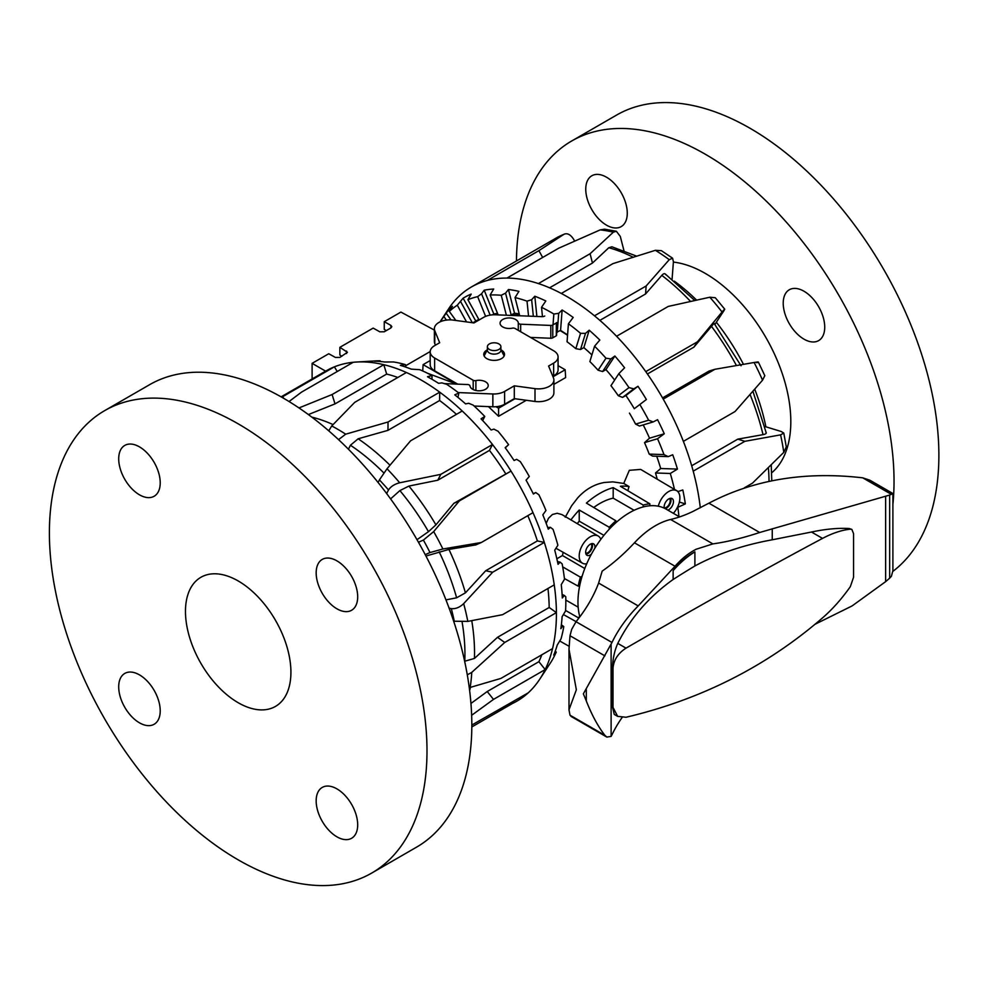 <?xml version="1.0" encoding="UTF-8"?>
<svg xmlns="http://www.w3.org/2000/svg" width="988" height="988" viewBox="0 0 988 988"><rect width="100%" height="100%" fill="white"/><g stroke="black" fill="none" stroke-linecap="round" stroke-linejoin="round"><path stroke-width="1.48" d="M658.292 506.189A15.697 9.065 -60 0 1 676.681 490.715A15.697 9.065 -60 0 1 679.892 497.878A15.697 9.065 -60 0 1 673.371 513.315M612.708 481.848L623.749 483.441L629.319 470.313L640.693 469.424L676.681 490.715M623.749 483.441L629.072 486.578A16.067 9.275 120 0 0 627.936 490.764M579.808 585.205L578.165 586.156A75.187 43.41 -60 0 1 580.413 577.165L562.691 566.877M579.808 616.734L578.165 617.685L565.593 610.461M600.803 539.386A15.697 9.065 120 0 0 598.197 536.027A15.697 9.065 120 0 0 586.094 540.177A15.697 9.065 120 0 0 579.203 555.997A15.697 9.065 120 0 0 582.512 563.209A15.697 9.065 120 0 0 586.711 563.79M649.857 505.77L649.857 503.794L620.378 486.269A75.557 43.62 120 0 1 629.072 486.578M669.58 498.52A5.496 3.174 -60 0 1 669.765 503.016A5.496 3.174 -60 0 1 666.344 507.363A5.496 3.174 -60 0 1 664.195 507.844M664.257 508.141A6.595 3.804 -60 0 1 668.79 498.903A6.595 3.804 -60 0 1 672.087 498.57A6.595 3.804 -60 0 1 673.1 503.855A6.595 3.804 -60 0 1 668.79 509.66A6.595 3.804 -60 0 1 667.814 510.104M665.356 508.709A6.595 3.804 120 0 0 666.344 508.252A6.595 3.804 120 0 0 670.63 498.273M591.096 543.832A5.496 3.174 -60 0 1 591.75 545.944A5.496 3.174 -60 0 1 589.7 551.082A5.496 3.174 -60 0 1 585.711 553.157M591.38 554.206A6.595 3.804 -60 0 1 587.008 555.305A6.595 3.804 -60 0 1 585.649 552.28A6.595 3.804 -60 0 1 588.527 545.648A6.595 3.804 -60 0 1 593.603 543.882A6.595 3.804 -60 0 1 594.974 546.907A6.595 3.804 -60 0 1 594.838 548.216M586.02 554.194A6.595 3.804 120 0 0 592.528 545.487A6.595 3.804 120 0 0 592.145 543.585M526.32 400.276L498.582 416.294L488.455 406.611M456.654 384.097L427.755 373.341M552.996 376.786L565.173 369.759L565.642 377.577L553.898 384.357M556.861 558.776L562.456 555.54L563.16 552.329M546.179 523.368L548.513 518.255L552.403 514.513L557.17 513.254L561.925 514.575L598.197 536.027M565.235 517.218L571.682 505.683L577.721 497.866C585.365 489.418 594.245 484.293 604.347 482.49L612.955 481.86M487.393 346.689L487.393 350.234A6.755 3.903 0 0 0 491.555 353.828A6.755 3.903 0 0 0 498.915 352.988A6.755 3.903 0 0 0 500.891 350.234L500.891 346.689A6.755 3.903 0 0 0 496.717 343.083A6.755 3.903 0 0 0 489.369 343.935A6.755 3.903 0 0 0 487.393 346.689A6.755 3.903 0 0 0 491.555 350.283A6.755 3.903 0 0 0 498.915 349.443A6.755 3.903 0 0 0 500.891 346.689M430.2 360.534L423.111 364.634L422.716 370.982M565.173 369.759L558.084 365.659M496.013 406.723L498.582 408.205L514.983 398.732M498.582 408.205L498.582 416.294M423.111 364.634L456.839 384.11M386.283 330.597L384.258 329.387L384.258 321.693L390.915 325.41L391.841 326.658L390.915 327.93L384.258 331.77L379.824 331.82L373.155 328.102L339.86 347.331L347.443 352.284L339.86 357.409L335.426 357.446L328.757 353.741L312.109 363.349L325.62 371.155M341.897 356.236L339.86 355.013L339.86 347.331M384.258 321.693L400.906 312.084L434.387 330.091M312.109 378.947L312.109 363.349M649.857 503.794A75.187 43.41 120 0 0 643.2 505.041L643.2 506.93M609.238 529.222L609.238 527.246A75.187 43.41 -60 0 1 615.894 520.8L615.894 522.689M580.413 577.165L582.13 576.177M578.165 617.685A75.187 43.41 120 0 0 578.437 618.661M609.238 527.246L579.227 510.018L579.227 521.182A63.158 36.457 120 0 0 577.227 523.615M579.227 510.018A75.557 43.62 120 0 0 570.903 519.873M643.2 505.041L613.19 487.627L613.19 498.15A63.158 36.457 120 0 0 593.739 507.486M613.19 487.627A75.557 43.62 120 0 0 586.415 503.09L615.894 520.8M634.086 510.29L613.19 498.15M603.927 535.348L579.227 521.182M576.078 621.637L563.407 614.536M578.165 607.163L565.84 600.087M584.773 568.508L562.456 555.54M578.165 586.156L564.42 578.536M544.759 316.037A3.717 2.149 180 0 1 541.869 316.654L495.433 314.789A15.116 8.731 0 0 0 483.688 317.321L473.968 322.928L453.27 320.112A15.363 8.867 0 0 0 434.387 328.745A15.363 8.867 0 0 0 434.794 330.782L439.672 342.737L434.621 345.652A15.116 8.731 0 0 0 430.2 351.814A15.116 8.731 0 0 0 434.621 357.989L473.19 380.257A2.556 1.482 0 0 0 475.895 380.602A9.127 5.273 180 0 1 488.196 385.159A9.127 5.273 180 0 1 488.22 385.53A9.127 5.273 180 0 1 479.415 390.803A9.127 5.273 180 0 1 469.992 385.913A2.556 1.482 0 0 0 467.608 384.542L444.365 383.603M553.898 380.01L553.898 392.816A15.363 8.867 180 0 1 535.002 401.461L514.303 398.646L514.303 385.826L535.002 388.642A15.363 8.867 0 0 0 553.898 380.01A15.363 8.867 0 0 0 553.478 377.972L548.612 366.017L553.651 363.102A15.116 8.731 0 0 0 558.084 356.94A15.116 8.731 0 0 0 553.651 350.765L515.081 328.498A2.556 1.482 0 0 0 512.377 328.152A9.127 5.273 180 0 1 500.089 323.595A9.127 5.273 180 0 1 500.064 323.224A9.127 5.273 180 0 1 508.869 317.951A9.127 5.273 180 0 1 518.292 322.841A2.556 1.482 0 0 0 520.664 324.212L550.798 325.435A2.556 1.482 0 0 0 552.786 325.003L556.318 322.965L556.318 335.772L552.786 337.822A2.556 1.482 180 0 1 550.798 338.254L530.556 337.427M501.002 349.888A10.374 5.99 180 0 1 501.472 350.135A10.374 5.99 180 0 1 504.522 354.383A10.374 5.99 180 0 1 498.113 359.916A10.374 5.99 180 0 1 486.8 358.619A10.374 5.99 180 0 1 483.762 354.383A10.374 5.99 180 0 1 487.282 349.888M556.318 334.969L556.318 335.772M558.084 356.94L558.084 369.747A15.116 8.731 180 0 1 553.651 375.922L552.835 376.391M514.303 398.646L504.596 404.253A15.116 8.731 180 0 1 492.851 406.784L474.154 406.031M458.234 392.569L492.851 393.965A15.116 8.731 0 0 0 504.596 391.433L514.303 385.826M457.716 384.134L434.621 370.809A15.116 8.731 180 0 1 430.2 364.634L430.2 351.814M435.436 345.17L434.794 343.602A15.363 8.867 180 0 1 434.387 341.564L434.387 328.745M471.647 715.287L493.494 699.405L545.166 669.58A190.709 110.113 60 0 1 539.646 679.349L546.191 669.407A185.164 106.902 -120 0 0 546.907 668.308L551.045 661.997A182.076 105.123 -120 0 0 556.244 652.105L553.712 655.118A185.164 106.902 -120 0 0 557.257 645.016L561.011 638.89A182.076 105.123 -120 0 0 563.778 626.627L562.864 625.861L560.826 628.701A185.164 106.902 -120 0 0 562.11 616.722L565.568 610.88A182.076 105.123 -120 0 0 565.778 596.777L564.321 595.455L562.296 597.999A185.164 106.902 -120 0 0 561.258 584.637L564.506 579.215A182.076 105.123 -120 0 0 562.147 563.889L560.134 562.123L558.047 564.321A185.164 106.902 -120 0 0 554.737 550.18L557.874 545.265A182.076 105.123 -120 0 0 553.058 529.383L550.464 527.32L548.278 529.16A185.164 106.902 -120 0 0 542.832 514.847L545.969 510.512A182.076 105.123 -120 0 0 538.892 494.778L535.743 492.543L533.397 494.037A185.164 106.902 -120 0 0 529.827 487.072A185.164 106.902 -120 0 0 526.073 480.18L529.296 476.488A182.076 105.123 -120 0 0 520.281 461.581L516.625 459.334L514.069 460.494A185.164 106.902 -120 0 0 505.164 447.7L508.598 444.674L505.3 447.885M433.683 531.606L459.334 500.928L511.006 471.103A190.709 110.113 60 0 1 522.776 491.542A190.709 110.113 60 0 1 533.001 512.661L481.341 542.498L442.896 548.995A190.709 110.113 -120 0 0 433.683 531.606L423.395 540.078A181.298 104.666 60 0 1 429.99 552.551L442.896 548.995M453.69 621.23L467.818 621.39A190.709 110.113 -120 0 0 463.668 603.631L492.642 572.25L544.314 542.424A190.709 110.113 -120 0 0 533.001 512.661M445.971 599.889L456.629 597.789L465.422 592.849L485.701 570.743L537.373 540.918L544.314 542.424A190.709 110.113 60 0 1 554.243 584.859L502.583 614.684L467.818 621.39M469.263 687.623L470.165 687.438A190.709 110.113 -120 0 0 471.77 672.383L504.732 642.459L556.405 612.622A190.709 110.113 -120 0 0 554.243 584.859M464.644 661.256L474.438 658.44L497.507 637.309L549.18 607.484L556.405 612.622A190.709 110.113 60 0 1 552.551 648.597L500.879 678.423L470.165 687.438M470.955 703.444L487.245 691.514L538.905 661.688L545.166 669.58A190.709 110.113 -120 0 0 552.551 648.597M539.646 679.349A190.709 110.113 60 0 1 528.197 692.86L471.832 725.031M471.819 726.958L512.562 703.431A190.709 110.113 -120 0 0 528.197 692.86M281.111 396.855L326.201 370.821A190.709 110.113 60 0 1 332.45 367.647A190.709 110.113 60 0 1 334.401 366.832L281.741 397.213M338.538 439.635L345.689 434.177A190.709 110.113 -120 0 0 331.746 425.952L328.745 430.83M331.746 425.952L354.741 402.338L406.414 372.513A190.709 110.113 60 0 1 439.709 392.162L388.037 422L345.689 434.177M387.024 468.757L379.417 479.909A181.298 104.666 60 0 1 388.494 489.962C390.791 486.516 394.521 484.12 399.695 482.774A190.709 110.113 -120 0 0 387.024 468.757L410.551 440.833L462.223 410.996A190.709 110.113 60 0 1 492.493 444.501L440.821 474.339L399.695 482.774M378.095 482.477L379.417 479.909M417.01 539.695L428.483 531.668L435.918 524.863L453.875 503.324L459.334 500.928M418.455 542.251L423.395 540.078M463.668 603.631C459.766 607.373 455.641 609.04 451.318 608.633A181.298 104.666 60 0 1 454.295 621.366M449.108 608.163L451.318 608.633M471.77 672.383L467.287 674.829M289.052 401.536L301.55 392.113L353.222 362.287A190.709 110.113 60 0 1 356.433 362.028A190.709 110.113 60 0 1 383.789 364.696L332.116 394.521L298.981 407.933M512.006 702.209L512.562 703.431M487.245 691.514L493.494 699.405M497.507 637.309L504.732 642.459M485.701 570.743L492.642 572.25M453.875 503.324L511.006 471.103A190.709 110.113 -120 0 0 492.493 444.501L489.455 450.392L437.783 480.217L408.909 486.071L399.893 490.591L390.593 498.891M425.964 556.046L448.923 549.427L475.87 544.894L481.341 542.498M508.598 444.674A182.076 105.123 -120 0 0 498.038 431.25L493.914 429.138L491.135 430.002A185.164 106.902 -120 0 0 481.045 418.838L484.775 416.454A182.076 105.123 -120 0 0 473.129 405.092L468.633 403.277L465.595 403.894A185.164 106.902 -120 0 0 454.764 394.842L458.877 393.063A182.076 105.123 -120 0 0 446.638 384.27L441.883 382.887L438.561 383.307A185.164 106.902 -120 0 0 427.471 376.749L432.015 375.526A182.076 105.123 -120 0 0 419.739 369.685L411.23 369.129A185.164 106.902 -120 0 0 400.35 365.375L405.376 364.609A182.076 105.123 -120 0 0 393.595 361.966L384.777 362.003A185.164 106.902 -120 0 0 374.588 361.2L380.121 360.793L380.343 361.509M405.376 364.609L405.772 367.104M432.015 375.526L431.978 379.281M458.877 393.063L457.926 397.374M484.775 416.454L482.663 420.555M550.464 527.32L547.698 527.518M560.134 562.123L557.467 561.555M564.321 595.455L562.11 594.418M562.864 625.861L561.357 624.799M555.799 651.994L555.17 651.376M555.256 651.141L556.244 652.105M380.121 360.793A182.076 105.123 -120 0 0 374.921 360.929L356.433 362.028M535.743 492.543L533.211 493.654M353.222 362.287A190.709 110.113 -120 0 0 334.401 366.832L337.241 371.513M406.414 372.513A190.709 110.113 -120 0 0 383.789 364.696L386.666 374.069L335.006 403.894L308.392 414.565M462.223 410.996A190.709 110.113 -120 0 0 439.709 392.162L439.623 400.523L387.963 430.348L358.162 438.783L350.431 445.242L348.443 449.219M538.905 661.688A180.508 104.222 -120 0 0 541.819 654.785M549.18 607.484A180.508 104.222 -120 0 0 547.957 588.49M537.373 540.918A180.508 104.222 -120 0 0 527.802 515.662M505.547 473.499A180.508 104.222 -120 0 0 489.455 450.392M456.431 414.343A180.508 104.222 -120 0 0 439.623 400.523M397.831 377.465A180.508 104.222 -120 0 0 386.666 374.069M283.766 398.374L282.729 396.67M335.006 403.894L332.116 394.521M387.963 430.348L388.037 422M437.783 480.217L440.821 474.339M386.654 493.543L388.494 489.962M425.235 554.639L429.99 552.551M674.31 281.16A154.301 89.081 60 0 1 696.577 300.105M590.392 353.482A155.869 89.994 -120 0 0 583.797 347.628M567.544 335.29A155.869 89.994 -120 0 0 560.184 330.622M519.614 315.37A155.869 89.994 -120 0 0 512.043 314.678M440.105 321.841A182.076 105.123 60 0 1 441.031 320.569L446.144 313.159A185.164 106.902 60 0 1 452.467 306.292L449.305 311.418A182.076 105.123 60 0 1 457.296 305.206L463.125 298.191A185.164 106.902 60 0 1 471.214 294.078L467.904 299.685A182.076 105.123 60 0 1 477.673 296.647L481.551 293.794L484.206 290.188A185.164 106.902 60 0 1 493.691 289.027L490.134 295.004A182.076 105.123 60 0 1 501.249 295.276L505.547 293.127L508.45 289.521A185.164 106.902 60 0 1 518.935 291.361L515.032 297.573A182.076 105.123 60 0 1 527.012 301.155L531.643 299.735L534.804 296.227A185.164 106.902 60 0 1 545.821 300.969L541.523 307.305A182.076 105.123 60 0 1 553.836 314.023L558.689 313.357L562.123 309.985A185.164 106.902 60 0 1 573.188 317.444L568.421 323.755A182.076 105.123 60 0 1 580.536 333.327L585.501 333.364L589.206 330.214A185.164 106.902 60 0 1 599.827 340.045L594.578 346.208A182.076 105.123 60 0 1 605.965 358.212L610.905 358.903L614.869 356.026A185.164 106.902 60 0 1 619.785 361.83A185.164 106.902 60 0 1 624.589 367.808L618.834 373.686A182.076 105.123 60 0 1 628.986 387.605L633.802 388.864L637.989 386.283A185.164 106.902 60 0 1 646.387 399.51L634.296 408.723A159.006 91.798 -120 0 0 625.898 395.496L622.564 397.411L618.303 395.731L628.986 387.605M722.043 312.01L697.429 341.799L645.757 371.624A190.709 110.113 -120 0 0 631.665 353.185A190.709 110.113 -120 0 0 616.574 336.266L668.246 306.428L709.829 297.215A190.709 110.113 60 0 1 722.043 312.01C724.846 308.676 725.439 308.305 723.796 310.899L724.735 309.182L715.287 297.721M661.429 250.668L655.377 250.31A190.709 110.113 60 0 1 669.259 259.671L646.152 285.977L594.48 315.814A190.709 110.113 60 0 1 616.574 336.266M594.48 315.814A190.709 110.113 -120 0 0 561.308 293.448L612.968 263.611L655.377 250.31M613.338 232.18L616.364 231.254L604.594 229.191L600.185 229.883A190.709 110.113 60 0 1 613.338 232.18L590.083 253.743L538.411 283.568A190.709 110.113 60 0 1 561.308 293.448M538.411 283.568A190.709 110.113 -120 0 0 506.968 278.073L558.64 248.235L600.185 229.883M564.556 233.995L555.725 238.306A190.709 110.113 60 0 1 563.938 234.317L538.905 250.656L487.232 280.481A190.709 110.113 60 0 1 506.968 278.073M487.232 280.481A190.709 110.113 -120 0 0 471.375 287.002A190.709 110.113 -120 0 0 462.964 292.806A190.709 110.113 60 0 0 449.799 307.083A190.709 110.113 -120 0 0 448.638 308.799A190.709 110.113 -120 0 0 448.54 308.948M478.797 319.359A159.006 91.798 -120 0 0 477.241 320.236A159.006 91.798 -120 0 0 475.796 321.088L472.869 322.78M467.904 299.685L479.094 319.89A159.006 91.798 60 0 1 479.526 319.729M497.544 313.381A159.006 91.798 -120 0 0 493.802 314.011L492.37 314.839M519.231 313.888A159.006 91.798 -120 0 0 514.538 313.233L510.203 315.382M567.569 334.969A159.006 91.798 -120 0 0 560.579 330.4L556.615 332.277M568.421 323.755L567.063 341.774A159.006 91.798 60 0 1 575.819 348.678L580.536 333.327M591.898 354.914A159.006 91.798 -120 0 0 583.859 347.591L580.524 349.517L575.819 348.678M594.578 346.208L589.861 361.546A159.006 91.798 60 0 1 598.086 370.216L605.965 358.212M614.635 380.071A159.006 91.798 -120 0 0 605.953 369.611L602.618 371.537L598.086 370.216M618.834 373.686L610.955 385.678A159.006 91.798 60 0 1 618.303 395.731M629.455 413.12A159.006 91.798 60 0 1 635.593 424.099L648.622 420.196L653.192 421.925L657.563 419.69A185.164 106.902 60 0 1 664.269 433.769L657.539 438.746L644.522 442.636L649.524 438.19A159.006 91.798 -120 0 0 643.225 424.902M653.192 421.925L639.483 426.026L635.593 424.099M644.522 442.636A159.006 91.798 60 0 1 649.19 454.097L663.985 454.591L668.209 456.641L672.717 454.752A185.164 106.902 60 0 1 677.447 469.078L670.296 473.474L655.513 472.98L660.7 468.51A159.006 91.798 -120 0 0 656.711 456.246M668.209 456.641L652.636 456.11L649.19 454.097M655.513 472.98A159.006 91.798 60 0 1 657.23 479.205M473.499 322.866A159.006 91.798 60 0 1 478.13 319.729M764.675 426.446L781.298 431.534L783.78 433.09L780.594 434.856A190.709 110.113 60 0 1 783.78 452.368L786.287 446.885M783.78 452.368L752.486 483.144L744.372 487.825M700.294 507.783A190.709 110.113 -120 0 0 693.206 471.153L744.866 441.315L780.594 434.856M756.734 362.72C759.451 361.843 758.586 361.769 754.116 362.497A190.709 110.113 60 0 1 762.551 380.182L764.823 375.675L758.339 362.053M762.551 380.182L735.035 411.539L683.375 441.364A190.709 110.113 -120 0 0 663.232 399.115L714.904 369.29L754.116 362.497M715.287 297.734L709.829 297.215M713.991 323.397L693.922 347.134L697.429 341.799M714.917 324.435L723.796 310.899M669.259 259.671L672.581 258.189L673.408 261.746L672.075 279.308M616.364 231.254L620.303 236.428L623.959 250.643M574.621 241.06L573.67 239.331C570.508 234.477 567.26 232.81 563.938 234.317L564.568 234.008M542.671 257.46L538.905 250.656M636.568 256.114L611.918 246.79L608.793 247.741L592.467 263.055L590.083 253.743M592.467 263.055L549.587 287.817M665.702 274.652C664.949 273.12 663.652 273.355 661.812 275.368L645.547 293.992L646.152 285.977M645.547 293.992L599.877 320.359M693.922 347.134L647.412 373.983M541.523 307.305L542.486 316.654M515.032 297.573L519.713 315.765M490.134 295.004L498.15 314.9M449.305 311.418L455.876 320.47M674.014 489.134L678.213 491.493L682.819 489.962A185.164 106.902 60 0 1 685.351 503.905L677.348 507.511M685.351 503.905L679.361 502.065M677.447 469.078L660.7 468.51M664.269 433.769L649.524 438.19M646.387 399.51L634.296 408.723M562.123 309.985L560.579 330.4M534.804 296.227L536.892 316.456M508.45 289.521L514.538 313.233M484.206 290.188L493.802 314.011M463.125 298.191L475.796 321.088M446.144 313.159L451.022 319.914M637.989 386.283L625.898 395.496M589.206 330.214L583.859 347.591M585.501 333.364L580.524 349.517M558.689 313.357L557.244 332.326M553.021 324.867L553.836 314.023M531.643 299.735L533.347 316.321M528.555 316.123L527.012 301.155M505.547 293.127L511.216 315.16M506.375 315.221L501.249 295.276M481.551 293.794L490.134 315.11M485.614 316.382L477.673 296.647M460.692 301.723L472.301 322.706M466.558 321.927L457.296 305.206M443.884 316.568L446.428 320.087M441.525 321.261L441.031 320.569M678.213 491.493L677.435 491.246M633.802 388.864L622.564 397.411M640.125 404.994A182.076 105.123 60 0 1 648.622 420.196M657.539 438.746A182.076 105.123 60 0 1 663.985 454.591M670.296 473.474A182.076 105.123 60 0 1 674.434 489.27M677.854 507.671A182.076 105.123 60 0 1 678.954 516.539M610.905 358.903L602.618 371.537M614.869 356.026L605.953 369.611M683.375 441.364A190.709 110.113 60 0 1 693.206 471.153M645.757 371.624A190.709 110.113 60 0 1 663.232 399.115M662.54 397.905L709.112 371.019L714.904 369.29M765.922 432.361C766.762 433.337 765.799 434.103 763.02 434.646L737.789 439.154L744.866 441.315M691.686 465.768L737.789 439.154M716.362 322.236A154.301 89.081 60 0 1 743.458 364.337M754.709 389.161A154.301 89.081 60 0 1 765.885 426.816M275.479 620.316A74.557 43.052 -120 0 0 200.922 577.276A74.557 43.052 -120 0 0 200.91 663.368A74.557 43.052 -120 0 0 275.479 706.408A74.557 43.052 -120 0 0 275.479 620.316M371.698 873.071L416.528 847.173A266.995 154.153 -120 0 0 416.528 538.88A266.995 154.153 -120 0 0 149.534 384.727L104.703 410.613A266.995 154.153 -120 0 0 104.691 718.918A266.995 154.153 -120 0 0 371.698 873.071A266.995 154.153 -120 0 0 371.698 564.766A266.995 154.153 -120 0 0 104.703 410.613M351.605 838.269L351.605 838.269A29.356 16.944 60 0 1 322.249 821.324A29.356 16.944 60 0 1 322.249 787.424L322.249 787.424A29.356 16.944 60 0 1 351.605 804.368A29.356 16.944 60 0 1 351.605 838.269M351.605 576.362A29.356 16.944 60 0 1 351.605 610.263A29.356 16.944 60 0 1 322.249 593.306A29.356 16.944 60 0 1 322.249 559.418A29.356 16.944 60 0 1 351.605 576.362M124.784 445.415L124.784 445.415A29.356 16.944 60 0 1 154.14 462.359A29.356 16.944 60 0 1 154.14 496.26L154.14 496.26A29.356 16.944 60 0 1 124.784 479.304A29.356 16.944 60 0 1 124.784 445.415L124.784 445.415M124.784 707.322A29.356 16.944 60 0 1 124.784 673.421A29.356 16.944 60 0 1 154.14 690.365A29.356 16.944 60 0 1 154.14 724.266A29.356 16.944 60 0 1 124.784 707.322M516.452 260.968A266.995 154.153 60 0 1 571.743 140.963L616.586 115.077A266.995 154.153 60 0 1 878.665 260.918A266.995 154.153 60 0 1 892.88 571.36M616.586 115.077L571.743 140.963A266.995 154.153 60 0 1 786.979 222.88A266.995 154.153 60 0 1 892.893 504.498M673.384 262.092A121.018 69.876 60 0 1 774.123 353.334A121.018 69.876 60 0 1 771.677 472.832M621.193 226.61L621.193 226.61A29.356 16.944 60 0 1 591.837 209.666A29.356 16.944 60 0 1 591.837 175.765L591.837 175.765A29.356 16.944 60 0 1 621.193 192.709A29.356 16.944 60 0 1 621.193 226.61M789.301 323.669A29.356 16.944 60 0 1 789.301 289.768A29.356 16.944 60 0 1 818.644 306.712A29.356 16.944 60 0 1 818.644 340.613A29.356 16.944 60 0 1 789.301 323.669M571.706 716.596L570.002 715.189L568.989 709.829L576.35 689.772L568.989 649.215L570.002 635.729L571.706 629.319L576.029 621.711A313.925 181.249 0 0 0 598.617 583.068L602.174 571.138A156.969 90.624 120 0 0 634.444 542.807A75.347 43.497 -60 0 1 670.617 519.478A156.969 90.624 120 0 0 692.823 511.5L708.902 503.176C753.758 479.625 805.035 471.177 862.746 477.834L869.86 480.205L892.893 493.506L889.669 495.062A502.287 289.99 120 0 0 885.631 496.223L759.673 532.495C742.951 538.015 727.353 541.819 712.891 543.894L696.219 549.217C688.698 553.045 681.634 558.714 675.026 566.248L638.199 605.928A279.394 161.303 0 0 0 611.992 642.472L583.365 693.823L586.304 700.961C591.787 714.942 597.975 726.402 604.891 735.331L606.83 737.073L611.115 736.393L611.992 734.739A279.394 161.303 180 0 1 622.008 717.621M679.596 516.909L666.023 509.079A72.951 42.114 120 0 0 609.806 528.617A72.951 42.114 120 0 0 577.968 602.038A72.951 42.114 120 0 0 579.833 616.833M673.137 579.487L673.137 570.656A72.951 42.114 -60 0 1 694.897 551.872L694.897 565.963A888.051 512.723 120 0 0 673.137 579.487C648.869 596.814 630.406 618.118 617.784 643.386L626.022 648.14C617.969 653.327 613.622 660.108 612.992 668.468L612.992 707.309L617.636 716.349L626.022 717.263C701.023 699.504 766.515 666.381 822.522 617.908C832.402 609.349 841.677 598.926 850.359 586.625L853.546 577.276L853.546 533.606L851.878 529.457L850.359 529.16C841.677 530.099 832.402 533.174 822.522 538.398C766.515 568.236 701.023 604.817 626.022 648.14M673.137 570.656C679.769 562.407 687.03 556.145 694.897 551.872M617.636 716.349L614.264 714.41L612.486 707L612.486 668.172C612.696 659.107 614.462 650.845 617.784 643.386M694.897 565.963C717.486 553.762 743.272 545.03 772.245 539.794L811.494 532.026C825.696 529.025 838.293 527.864 849.272 528.543L851.607 529.321M814.791 624.391L852.101 605.916L885.631 581.648A502.287 289.99 120 0 0 889.669 578.141L891.398 576.251L892.893 570.731L892.893 493.506M346.516 353.556L346.516 351.036M390.915 327.93L390.915 325.41M518.292 330.35L518.292 322.841M552.786 337.822L552.786 325.003M550.798 338.254L550.798 325.435M520.664 331.721L520.664 324.212M553.651 375.922L553.651 363.102M535.002 401.461L535.002 388.642M504.596 404.253L504.596 391.433M492.851 406.784L492.851 393.965M475.895 390.47L475.895 380.602M473.19 389.556L473.19 380.257M434.621 370.809L434.621 357.989M434.794 343.602L434.794 330.782M469.621 690.427A180.508 104.222 -120 0 0 470.461 687.352M474.438 658.44A180.508 104.222 -120 0 0 471.758 620.649M462.088 621.934A175.345 101.233 60 0 1 464.78 661.281M465.422 592.849A180.508 104.222 -120 0 0 448.923 549.427M439.166 551.835A175.345 101.233 60 0 1 456.629 597.789M435.918 524.863A180.508 104.222 -120 0 0 408.909 486.071M399.893 490.591A175.345 101.233 60 0 1 428.483 531.668M389.988 465.237A180.508 104.222 -120 0 0 358.162 438.783M350.431 445.242A175.345 101.233 60 0 1 383.826 472.931M333.067 424.581A180.508 104.222 -120 0 0 311.825 417.121M608.793 247.741A180.508 104.222 60 0 1 633.098 257.201M661.812 275.368A180.508 104.222 60 0 1 690.55 301.439M711.286 326.102A180.508 104.222 60 0 1 736.431 365.548M750.053 394.484A180.508 104.222 60 0 1 763.02 434.646M768.38 467.62A180.508 104.222 60 0 1 769.022 481.292M570.002 715.189L604.891 735.331M611.115 736.393L611.115 644.559M772.245 539.794L772.245 528.753M811.494 532.026L822.522 538.398M849.272 528.543L850.359 529.16M885.631 581.648L885.631 496.223M862.746 477.834L891.398 494.371M570.002 635.729L604.891 655.871M708.902 503.176L759.673 532.495M670.617 519.478L712.891 543.894M634.444 542.807L675.026 566.248M576.029 621.711L611.992 642.472M598.617 583.068L638.199 605.928M889.669 578.141L889.669 495.062M586.304 700.961L586.304 689.673M569.039 646.251L559.714 641.002M582.512 563.209L555.96 548.266M405.562 365.782L430.2 351.555M500.891 349.666L504.139 355.964M487.393 349.666L484.132 355.964M556.615 322.557L556.615 335.377M440.006 321.89L448.638 308.799M786.3 446.885L783.78 433.09M672.581 258.189L661.429 250.68M555.725 238.306L471.375 287.002M665.159 273.874L694.762 300.5M714.015 323.237L741.037 365.77M752.905 391.211L766.243 432.855M771.22 464.817L771.776 480.736M606.83 737.073L570.916 716.337M568.989 649.215L568.989 709.829"/></g></svg>
